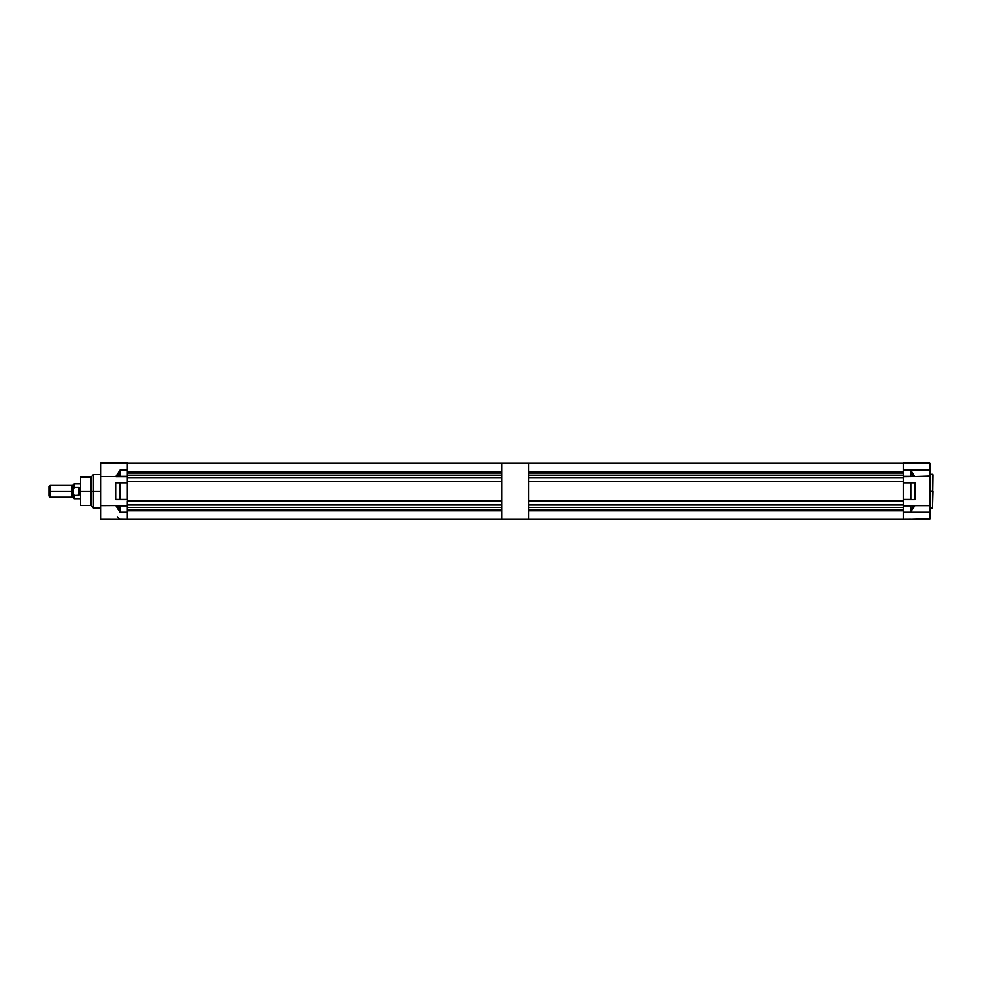 <?xml version="1.0" encoding="UTF-8"?>
<svg xmlns="http://www.w3.org/2000/svg" width="982" height="982" viewBox="0 0 982 982"><rect width="100%" height="100%" fill="white"/><g stroke="black" fill="none" stroke-linecap="round" stroke-linejoin="round"><path stroke-width="1.47" d="M903.354 519.38L528.844 519.38L528.844 463.197L528.844 519.38L501.876 519.38L501.876 463.197L528.844 463.197L127.378 463.197L501.876 463.197L501.876 519.38L903.354 519.38L903.354 505.951L910.682 505.951L903.354 505.73L914.696 505.73L903.354 505.951L903.354 519.38L910.744 519.38L903.354 519.392L910.903 519.331M914.843 505.914L910.535 512.26L903.354 512.26L910.535 512.26L914.917 505.755L903.354 505.57L929.488 505.73L929.488 519.38L929.488 512.26L910.535 512.26L910.682 505.951L910.682 511.057L911.971 508.099L914.463 505.951L910.535 505.951L910.535 512.26L929.488 512.26L929.488 505.73L914.979 505.742L912.069 508.185L910.535 512.26L903.354 512.26L910.535 512.26L910.535 505.951L903.354 505.951L910.535 505.73M910.744 519.38L929.942 518.926L929.942 475.988L914.905 476.479L929.488 476.479L929.488 469.948L910.744 469.948L910.744 476.479L903.354 476.258L910.744 476.258L903.354 476.258L903.354 469.948L929.488 469.948L929.488 462.829L903.354 462.829L903.354 469.948L903.391 462.608L924.209 462.829M910.744 476.479L903.354 476.479L914.696 476.454L910.903 476.258L914.291 476.258L910.903 476.258L910.903 471.225L912.069 474.134L914.291 476.258L910.744 476.479L914.488 476.479L903.354 476.479L903.354 469.948L910.744 469.948L912.18 474.048L914.647 476.295M932.9 491.098L932.446 507.952L932.446 491.098L929.942 491.098L932.446 491.098L932.9 474.699L932.446 507.952L932.9 491.098M929.488 519.38L929.942 463.283L903.354 462.829L923.988 462.608M903.354 499.715L903.354 482.493L910.744 482.714L910.744 499.494L903.354 499.494L903.354 482.714L910.744 482.714L910.744 499.494L903.354 499.715L914.635 499.715L903.354 499.715M910.756 469.985L910.903 476.258L910.756 469.985M914.905 476.479L903.354 476.626L914.905 476.479M910.744 499.715L910.903 482.714L914.635 482.493L910.744 482.493L914.942 482.714L914.635 499.715L910.903 499.494L910.903 482.714L914.942 482.714L914.942 499.494L910.744 499.715L914.635 499.715M929.917 476.16L929.488 462.829L929.488 476.479M932.446 491.098L932.446 474.245L932.446 491.098M910.744 482.493L914.635 482.493M914.488 476.479L910.744 469.948L914.745 476.454M910.744 469.948L903.354 469.948L910.744 469.948M79.812 491.847L79.076 495.124L74.19 495.223L74.19 498.782L73.073 497.653L73.073 491.295C73.073 483.733 73.073 483.733 73.073 491.295C73.073 498.844 73.073 498.844 73.073 491.295L73.073 497.653L72.729 491.295C72.729 484.126 72.729 484.126 72.729 491.295L72.729 491.295C72.729 498.451 72.729 498.451 72.729 491.295L71.87 491.295L71.87 497.322L71.87 491.295L50.229 491.295L50.229 497.285L50.229 491.295L49.1 491.295L49.1 496.156L49.1 486.421L49.1 491.295L50.229 491.295L50.229 485.292L50.229 491.295L72.729 491.295L72.729 485.255L71.87 485.255L71.87 491.295L71.87 485.255M80.561 498.782L74.19 498.782L73.147 492.326L74.19 483.795L74.19 487.354L79.076 487.465L79.812 490.73M73.147 490.263L73.073 484.924L73.38 493.32L73.147 490.263L74.19 487.354L78.818 487.354M79.076 487.465L79.542 494.511M79.284 494.953L74.19 495.223L78.683 495.223L78.683 487.354L74.19 487.354M74.19 495.223L73.736 494.29M78.683 487.354L78.683 495.223M79.812 490.178L79.542 488.066M903.354 476.479L903.354 481.548L528.844 481.548L528.844 501.029L528.844 481.548L903.354 481.548L903.354 477.878L528.844 477.878L528.844 475.079L528.844 477.878L903.354 477.878L903.354 476.479M903.354 501.029L903.354 504.699L903.354 501.029L528.844 501.029L903.354 501.029M528.844 504.699L528.844 507.51L528.844 504.699L903.354 504.699L528.844 504.699M528.844 475.079L903.354 475.079L528.844 475.079M903.354 507.51L528.844 507.51L903.354 507.51M903.354 510.849L528.844 510.849L903.354 510.849M528.844 509.621L903.354 509.621L528.844 509.621M528.844 471.741L903.354 471.741L528.844 471.741M903.354 463.197L528.844 463.197L903.354 463.197M903.354 472.956L528.844 472.956L903.354 472.956M100.778 519.38L100.778 505.73L127.378 505.57L100.778 505.73L100.778 462.829L127.415 462.608L127.378 476.258L127.378 469.948L120.197 469.948L120.197 476.258L127.378 476.258L116.036 476.626L120.197 476.479L115.618 476.479L118.65 474.011L120.197 469.948L119.203 473.422L116.269 476.258L120.037 476.258L120.197 469.948L116.158 476.123L119.939 471.115L120.197 476.479L120.197 469.948L127.378 469.948L127.378 462.829L100.778 462.829L100.778 519.368L127.378 519.392L120.037 519.331L127.378 519.392L127.378 512.26L119.976 512.26L119.976 505.951L127.378 505.951L127.378 512.26L119.976 512.26L118.54 508.16L115.974 505.742L119.964 512.223L119.976 505.951L127.378 505.951L127.378 519.392L119.976 519.392L501.876 519.38L127.378 519.38M118.454 475.043L117.386 474.981L118.454 475.043M80.561 504.908L80.561 491.295L100.778 491.295L93.29 491.295L93.29 508.148L93.29 491.295L91.044 491.295L91.044 505.558L91.044 491.295L80.561 491.295L80.561 505.521L91.044 505.521L93.29 508.148L100.778 508.148M80.561 491.295L80.561 477.056L80.561 491.295M91.044 491.295L91.044 477.019L91.044 491.295M93.29 491.295L93.29 474.441L93.29 491.295M127.415 462.608L106.584 462.829L127.415 462.608M120.197 476.479L127.378 476.479L120.197 476.479M115.766 482.579L120.197 482.493L115.766 482.506L115.766 499.494L120.099 499.494L120.099 482.714L115.766 482.714L115.766 499.703L127.378 499.715M127.378 482.493L115.876 482.493L127.378 482.714L120.099 482.714L120.135 499.654L115.766 499.617M127.378 499.494L120.099 499.494L127.378 499.494L127.378 482.714L127.378 499.58M125.5 505.73L127.378 505.73L125.5 505.73M116.036 476.626L127.378 476.626L116.036 476.626M117.263 516.802L119.939 519.282M100.778 476.479L115.594 476.479L100.778 476.479M115.766 499.703L120.197 499.715M119.976 505.73L119.706 511.008L116.318 506.086L119.816 505.951L119.816 510.984L118.65 508.075L115.974 505.742L127.378 505.73M127.378 477.878L127.378 481.548L127.378 477.878L501.876 477.878L501.876 475.079L127.378 475.079L501.876 475.079L501.876 477.878L127.378 477.878L127.378 476.344M127.378 505.865L127.378 504.699L501.876 504.699L501.876 507.51L127.378 507.51L501.876 507.51L501.876 504.699L127.378 504.699L127.378 501.029L127.378 504.699M501.876 481.548L501.876 501.029L127.378 501.029L501.876 501.029L501.876 481.548L127.378 481.548L501.876 481.548M501.876 510.849L127.378 510.849L501.876 510.849M127.378 509.621L501.876 509.621L127.378 509.621M127.378 471.741L501.876 471.741L127.378 471.741M501.876 472.956L127.378 472.956L501.876 472.956M929.942 507.952L932.446 507.952M929.942 474.245L932.446 474.245M71.87 485.292L50.229 485.292L49.1 486.421M72.729 485.255L74.19 483.795L80.561 483.795M72.729 497.322L71.87 497.322M71.87 497.285L50.229 497.285L49.1 496.156M91.044 477.056L80.561 477.056M100.778 474.441L93.29 474.441L91.044 477.019"/></g></svg>
